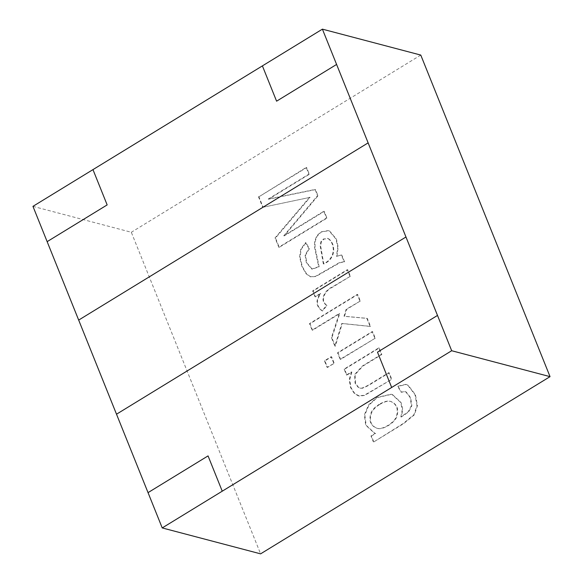 <?xml version="1.0" encoding="UTF-8"?>
<svg xmlns="http://www.w3.org/2000/svg" width="583" height="583" viewBox="0 0 583 583"><rect width="100%" height="100%" fill="white"/><g stroke="black" fill="none" stroke-linecap="round" stroke-linejoin="round"><path stroke-width="0.44" stroke-dasharray="2.92 2.19" d="M351.841 372.071L349.662 379.868L351.075 387.804L354.763 393.518L359.478 396.083L364.637 395.434L391.776 379.3L389.167 372.807L368.062 385.727L362.393 388.271L360.338 388.191L358.472 387.28L355.55 383.352L355.069 374.672L362.874 366.109L381.814 354.515L379.198 348.022L344.56 369.228L346.914 375.088L351.841 372.071L351.374 371.947L349.195 379.744L350.609 387.68L354.289 393.394L358.239 395.806L364.171 395.31L391.776 379.3M391.31 379.176L388.693 372.683L367.596 385.603L361.926 388.147L359.871 388.067L358.006 387.163L355.076 383.228L354.595 374.548L362.4 365.986L381.348 354.391L378.731 347.898L344.094 369.105L346.448 374.964L346.914 375.088M346.448 374.964L351.374 371.947M344.094 369.105L344.56 369.228M378.731 347.898L379.198 348.022M381.348 354.391L381.814 354.515M374.789 338.082L372.173 331.581L337.535 352.788L340.144 359.288L375.255 338.206L372.646 331.705L338.002 352.912L340.618 359.412L375.255 338.206M340.144 359.288L340.618 359.412M337.535 352.788L338.002 352.912M372.173 331.581L372.646 331.705M333.76 363.194L331.144 356.701L324.44 360.804L327.056 367.305L334.227 363.318L331.618 356.825L324.906 360.928L327.522 367.428L334.227 363.318M327.056 367.305L327.522 367.428M324.44 360.804L324.906 360.928M331.144 356.701L331.618 356.825M359.842 300.901L357.226 294.408L309.493 323.623L312.109 330.124L339.248 313.508L331.428 337.608L334.839 346.083L341.806 323.427L370.074 326.356L366.838 318.311L344.021 316.219L346.142 309.289L360.309 301.025L357.7 294.524L309.967 323.747L312.575 330.248L339.714 313.632L331.902 337.732L335.305 346.207L342.279 323.55L370.54 326.48L367.305 318.435L344.487 316.343L346.608 309.413L360.309 301.025M346.142 309.289L346.608 309.413M344.021 316.219L344.487 316.343M366.838 318.311L367.305 318.435M370.074 326.356L370.54 326.48M341.806 323.427L342.279 323.55M334.839 346.083L335.305 346.207M331.428 337.608L331.902 337.732M339.248 313.508L339.714 313.632M312.109 330.124L312.575 330.248M309.493 323.623L309.967 323.747M357.226 294.408L357.7 294.524M349.887 276.153L347.293 269.689L312.656 290.895L315.009 296.754L320.249 293.548C315.359 300.653 315.964 306.425 322.071 310.87L326.531 305.324C318.916 300.187 325.074 290.123 331.778 287.237L350.361 276.276L347.76 269.812L313.122 291.019L315.476 296.878L320.723 293.672C315.826 300.777 316.431 306.549 322.537 310.994L326.997 305.448C319.382 300.311 325.54 290.247 332.244 287.361L350.361 276.276M326.531 305.324L326.997 305.448M336.952 256.411L338.184 247.075L336.435 239.176L329.708 231.101L328.535 230.708L321.211 232.041L317.094 236.188L315.09 241.639L315.039 247.52L319.171 266.766L312.24 269.178L306.811 262.809L305.55 255.135L309.391 248.737L306.031 242.739L301.236 249.24L300.056 257.132L302.366 266.628L306.636 274.003L310.841 276.874L315.84 276.51L339.787 262.773L344.553 261.833L341.857 255.121L336.478 256.287L337.717 246.952L335.968 239.052L329.235 230.985L328.069 230.584L320.745 231.917L316.627 236.064L314.623 241.515L314.572 247.396L318.704 266.642L319.171 266.766M318.704 266.642L311.774 269.055L306.345 262.685L305.077 255.011L308.924 248.613L305.558 242.615L300.77 249.116L299.582 257.008L301.899 266.504L306.17 273.879L310.375 276.75L315.374 276.386L339.313 262.649L344.087 261.709L341.39 254.997L341.857 255.121M341.39 254.997L336.478 256.287M328.564 238.709C332.215 241.449 333.928 245.603 333.702 251.186C332.849 257.205 329.548 261.476 323.798 263.982L320.563 245.501L321.437 241.756L323.864 239.125L328.098 238.585C331.749 241.326 333.461 245.487 333.236 251.062C332.376 257.081 329.074 261.352 323.325 263.859L323.798 263.982M344.087 261.709L344.553 261.833M305.558 242.615L306.031 242.739M263.122 207.235L310.083 197.36L275.504 238.024L279.25 247.345L326.983 218.122L324.272 211.374L284.256 235.875L318.012 195.808L315.512 189.592L268.676 199.175L309.354 174.266L306.658 167.561L258.925 196.784L263.122 207.235L310.083 197.36M309.617 197.236L275.03 237.9L278.776 247.221L326.516 217.998L323.805 211.257L283.79 235.751L317.546 195.684L315.046 189.468L268.209 199.051L308.888 174.142L306.192 167.438L258.925 196.784M258.451 196.66L262.656 207.111M306.192 167.438L306.658 167.561M308.888 174.142L309.354 174.266M208.058 455.899L222.247 491.192L208.051 455.899L148.053 492.635L208.058 455.899M391.681 387.469L377.493 352.176L437.505 315.439L377.485 352.168L391.681 387.469M405.972 237.004L116.52 414.2L148.038 492.635L116.513 414.2L405.972 237.004M107.163 204.91L92.974 169.617L262.408 65.886L276.597 101.187L336.602 64.451L276.597 101.187L262.401 65.886L92.967 169.617L107.163 204.91L47.143 241.646L107.163 204.91M78.683 320.082L47.15 241.646L78.683 320.082L368.135 142.879L78.683 320.082M32.954 206.353L131.321 232.267L260.594 553.85M420.773 55.072L131.321 232.267M373.783 441.921L403.72 423.601L414.426 414.761L417.435 405.695L415.446 394.735L408.209 385.305L406.256 384.496L398.138 386.361L401.454 392.25L405.374 391.696L406.293 392.06L410.658 397.708L411.875 405.761L408.647 411.911L401.344 416.998L402.773 409.558L401.111 402.576L392.497 394.589L391.412 394.356L377.303 397.577L368.944 405.156L364.834 414.936L366.139 425.269L374.847 433.264L375.685 433.453L371.429 436.062L373.783 441.921L403.254 423.477L413.959 414.637L416.969 405.579L414.972 394.611L407.736 385.181L405.783 384.372L397.672 386.238L400.987 392.126L404.908 391.572L405.826 391.936L410.192 397.584L411.409 405.637L408.18 411.787L400.878 416.874L402.299 409.434L400.638 402.459L392.024 394.465L390.945 394.232L376.837 397.453L368.478 405.032L364.368 414.812L365.672 425.145L374.381 433.14L375.219 433.337L370.963 435.938L373.317 441.805M379.584 404.536C384.212 401.702 387.979 400.674 390.887 401.461C397.03 404.041 399.027 409.062 396.877 416.524C395.048 422.609 382.834 430.451 377.223 428.316C371.036 425.889 369.075 420.911 371.335 413.376C372.639 410.053 375.386 407.102 379.584 404.536L379.118 404.413C383.745 401.578 387.513 400.55 390.421 401.337C396.564 403.917 398.561 408.938 396.411 416.4C394.582 422.486 382.368 430.327 376.756 428.192C370.569 425.765 368.602 420.788 370.868 413.252C372.165 409.929 374.92 406.978 379.118 404.413M397.672 386.238L398.138 386.361M388.693 372.683L389.167 372.807M320.249 293.548L320.723 293.672M322.071 310.87L322.537 310.994M315.009 296.754L315.476 296.878M312.656 290.895L313.122 291.019M347.293 269.689L347.76 269.812M323.325 263.859L320.096 245.377L320.963 241.632L323.397 239.001L328.098 238.585M323.805 211.257L324.272 211.374M283.79 235.751L284.256 235.875M317.546 195.684L318.012 195.808M326.516 217.998L326.983 218.122M278.776 247.221L279.25 247.345M275.03 237.9L275.504 238.024M315.046 189.468L315.512 189.592M268.209 199.051L268.676 199.175M308.924 248.613L309.391 248.737M400.987 392.126L401.454 392.25M400.878 416.874L401.344 416.998M375.219 433.337L375.685 433.453M370.963 435.938L371.429 436.062M358.705 395.93L358.239 395.806M328.535 230.708L328.069 230.584M310.841 276.874L310.375 276.75M406.256 384.496L405.783 384.372M360.338 388.191L359.871 388.067M312.24 269.178L311.774 269.055M327.784 238.432L327.311 238.309M405.374 391.696L404.908 391.572M392.497 394.589L392.024 394.465M374.847 433.264L374.381 433.14M390.421 401.337L390.887 401.461M376.756 428.192L377.223 428.316"/><path stroke-width="0.87" d="M222.247 491.192L391.681 387.469L377.485 352.168L437.49 315.432L405.965 236.997L116.513 414.2L405.965 236.997L368.128 142.879L78.676 320.082L148.038 492.635L208.051 455.899L222.247 491.192L208.051 455.899L148.038 492.635L162.227 527.928L451.679 350.733L437.505 315.439L377.485 352.168L391.681 387.469L222.24 491.192M336.602 64.451L368.135 142.879L78.676 320.082L47.143 241.646L107.155 204.91L92.967 169.617L32.954 206.353L47.143 241.646L107.155 204.91L92.967 169.617L262.401 65.886L276.59 101.18L336.595 64.443L322.406 29.15L262.401 65.886L276.59 101.18L336.595 64.443L368.135 142.879L336.595 64.443M451.679 350.733L550.046 376.647L420.773 55.072L322.406 29.15M162.227 527.928L260.594 553.85L550.046 376.647M405.965 236.997L437.505 315.439L405.965 236.997"/></g></svg>
